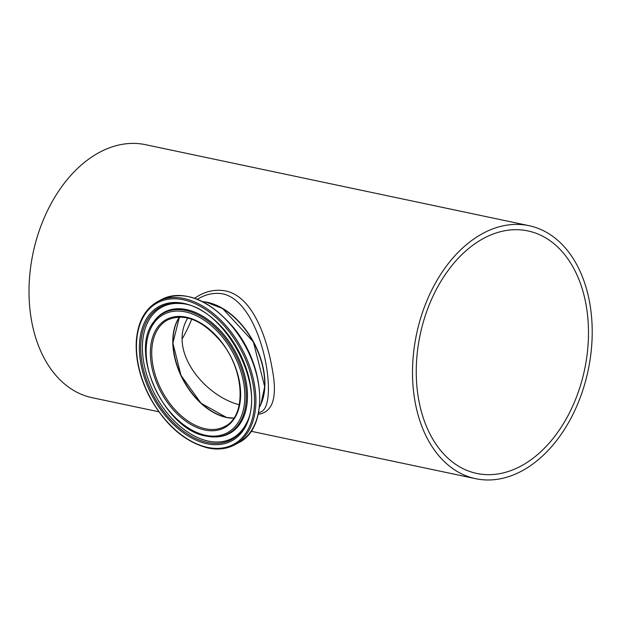 <?xml version="1.0" encoding="UTF-8"?>
<svg xmlns="http://www.w3.org/2000/svg" width="623" height="623" viewBox="0 0 623 623"><rect width="100%" height="100%" fill="white"/><g stroke="black" fill="none" stroke-linecap="round" stroke-linejoin="round"><path stroke-width="0.93" d="M414.645 399.335A129.296 87.679 101.9 0 0 475.653 478.69A129.296 87.679 101.9 0 0 588.159 370.311A129.296 87.679 101.9 0 0 529.083 225.69A129.296 87.679 101.9 0 0 414.645 399.335M258.21 414.295C272.897 412.278 277.585 397.272 272.29 369.268C266.543 336.147 252.245 296.275 225.417 290.91C214.717 288.971 204.469 291.424 194.656 298.253M529.083 225.69L145.587 144.692A129.296 87.679 101.9 0 0 31.15 318.345A129.296 87.679 101.9 0 0 92.157 397.7L158.779 411.772M173.03 347.058A60.766 38.751 -118.3 0 0 205.208 406.928M264.417 377.577A64.325 41.025 -118.3 0 0 230.175 313.867M202.709 301.68A64.644 41.227 61.7 0 1 207.693 302.396A64.644 41.227 61.7 0 1 263.903 371.604A64.644 41.227 61.7 0 1 259.425 407.216M199.383 298.09L199.391 298.082C207.358 293.799 215.348 292.436 223.361 293.978C263.218 303.471 279.431 406.523 260.593 411.967L258.475 413.111M187.796 317.995C167.54 351.333 204.912 396.026 239.24 404.74M233.874 418.064A60.447 38.548 61.7 0 1 173.949 352.602A60.447 38.548 61.7 0 1 179.556 317.006M182.446 338.406A123.93 84.043 101.9 0 0 191.744 319.171M521.007 466.035A123.93 84.043 -78.1 0 1 476.759 473.441A123.93 84.043 -78.1 0 1 420.136 334.824A123.93 84.043 -78.1 0 1 527.977 230.938A123.93 84.043 -78.1 0 1 588.416 337.791A123.93 84.043 -78.1 0 1 521.007 466.035M179.424 317.006A60.447 38.548 -118.3 0 0 180.849 375.373A60.447 38.548 -118.3 0 0 226.289 417.433A60.447 38.548 -118.3 0 0 233.796 418.181M205.232 428.749A60.447 38.548 61.7 0 1 156.225 377.896A60.447 38.548 61.7 0 1 167.525 319.973C184.665 312.676 202.584 320.027 221.282 342.043C245.003 371.051 246.459 416.538 224.755 426.459A60.447 38.548 61.7 0 1 205.232 428.749M203.028 301.844A64.644 41.227 61.7 0 1 253.506 342.385A64.644 41.227 61.7 0 1 259.464 406.858M204.726 429.995A61.412 39.163 -118.3 0 0 229.108 353.436A61.412 39.163 -118.3 0 0 152.619 337.284A61.412 39.163 -118.3 0 0 204.726 429.995M205.59 435.29A67.175 42.839 61.7 0 1 148.601 333.881A67.175 42.839 61.7 0 1 232.262 351.551A67.175 42.839 61.7 0 1 205.59 435.29M207.576 447.392A80.359 51.242 61.7 0 1 139.404 326.094A80.359 51.242 61.7 0 1 239.481 347.229A80.359 51.242 61.7 0 1 207.576 447.392M234.645 444.853A81.325 51.865 -118.3 0 0 241.825 348.662A81.325 51.865 -118.3 0 0 157.642 301.587C144.606 309.063 137.473 322.589 136.242 342.159C135.549 360.234 140.089 378.652 149.863 397.404C165.438 425.182 184.821 442.042 208.027 447.992C217.933 450.04 226.803 448.996 234.645 444.853L238.438 442.813A81.325 51.865 61.7 0 0 245.618 346.629A81.325 51.865 61.7 0 0 161.435 299.546C184.206 289.804 207.817 298.666 232.27 326.109C265.756 364.541 269.479 428.25 238.438 442.813M206.976 443.747A76.388 48.711 -118.3 0 0 237.308 348.53A76.388 48.711 -118.3 0 0 142.169 328.438A76.388 48.711 -118.3 0 0 206.976 443.747M206.353 436.092A68.39 43.618 -118.3 0 0 215.356 436.925A68.39 43.618 -118.3 0 0 234.482 352.61A68.39 43.618 -118.3 0 0 153.608 322.044C128.751 352.307 164.721 429.925 206.197 436.077L216.313 436.894A68.842 43.898 -118.3 0 0 235.564 352.034A68.842 43.898 -118.3 0 0 154.161 321.266L153.608 322.044M207.295 442.416A75.227 47.971 61.7 0 1 142.371 364.595A75.227 47.971 61.7 0 1 180.46 303.518C223.719 305.208 268.077 387.747 245.618 424.754A75.227 47.971 61.7 0 1 207.295 442.416M181.098 303.596A74.425 47.465 -118.3 0 0 144.139 364.51A74.425 47.465 -118.3 0 0 208.284 441.084A74.425 47.465 -118.3 0 0 245.906 424.177M251.061 431.256L475.653 478.69M179.447 317.006L172.898 343.047L180.966 375.365L201.019 403.221L226.406 417.41L233.812 418.158M202.958 301.805L206.548 302.287L222.691 308.58L253.382 341.91L264.697 386.719L260.967 403.836L259.456 406.936M157.642 301.587L161.435 299.546M197.265 299.227L199.391 298.082"/></g></svg>
